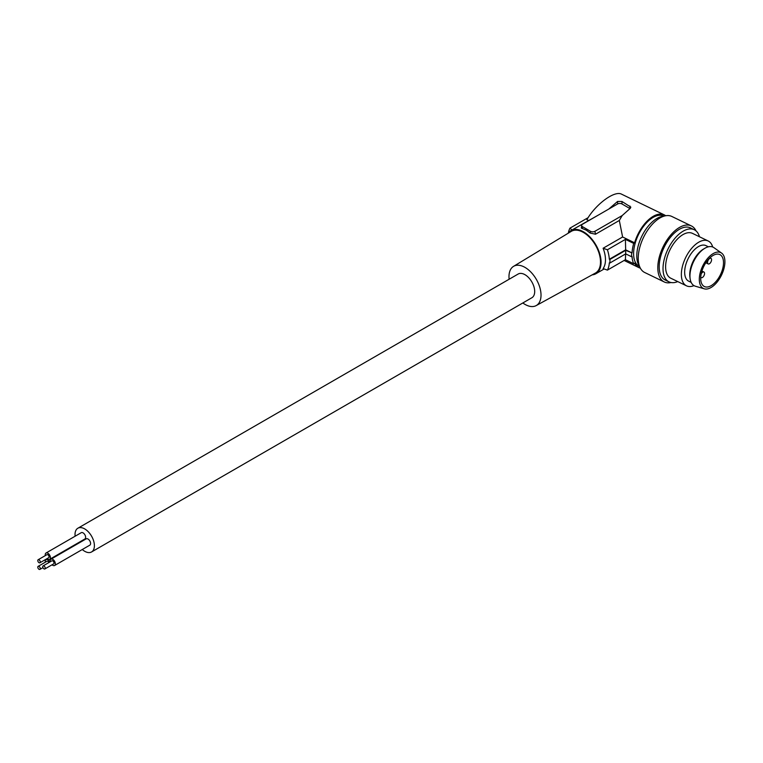 <?xml version="1.0" encoding="UTF-8"?>
<svg xmlns="http://www.w3.org/2000/svg" width="763" height="763" viewBox="0 0 763 763"><rect width="100%" height="100%" fill="white"/><g stroke="black" fill="none" stroke-linecap="round" stroke-linejoin="round"><path stroke-width="1.14" d="M639.623 266.583L639.404 266.468A28.021 14.707 -64.2 0 1 633.605 253.507A28.021 14.707 -64.2 0 1 644.439 225.209A28.021 14.707 -64.2 0 1 663.839 216.034L664.058 216.148M639.556 266.401A28.956 15.193 -64.2 0 1 636.781 255.891A28.956 15.193 -64.2 0 1 663.877 216.206M671.049 282.52A31.13 16.338 -64.2 0 1 664.239 281.957L644.678 272.486A31.13 16.338 -64.2 0 1 638.24 258.237A31.13 16.338 -64.2 0 1 650.229 226.706A31.13 16.338 -64.2 0 1 671.822 216.454L691.383 225.924A31.13 16.338 -64.2 0 1 696.047 230.922M664.239 281.957A31.13 16.338 -64.2 0 1 657.801 267.708A31.13 16.338 -64.2 0 1 669.78 236.177A31.13 16.338 -64.2 0 1 691.383 225.924M677.744 281.585A28.956 15.193 -64.2 0 1 668.998 281.852L665.183 280.002A28.956 15.193 -64.2 0 1 659.194 266.745A28.956 15.193 -64.2 0 1 670.343 237.427A28.956 15.193 -64.2 0 1 690.429 227.889L694.244 229.73A28.956 15.193 -64.2 0 1 699.461 236.759M668.998 281.852A28.956 15.193 -64.2 0 1 663.018 268.595A28.956 15.193 -64.2 0 1 668.464 248.128A28.956 15.193 -64.2 0 1 694.244 229.73M693.977 285.629A24.902 13.076 -64.2 0 1 686.509 285.829L670.763 278.209A24.902 13.076 -64.2 0 1 665.613 266.812A24.902 13.076 -64.2 0 1 675.207 241.585A24.902 13.076 -64.2 0 1 692.48 233.373L708.226 241.003A24.902 13.076 -64.2 0 1 712.69 246.993M721.445 255.815A17.749 9.318 -64.2 0 1 719.614 276.301A17.749 9.318 -64.2 0 1 704.363 286.526A17.749 9.318 -64.2 0 1 702.761 285.295A17.749 9.318 -64.2 0 1 704.602 264.809A17.749 9.318 -64.2 0 1 719.843 254.584A17.749 9.318 -64.2 0 1 721.445 255.815M686.509 285.829A24.902 13.076 -64.2 0 1 681.359 274.432A24.902 13.076 -64.2 0 1 690.944 249.205A24.902 13.076 -64.2 0 1 708.226 241.003M708.407 246.802L705.985 245.629A19.771 10.377 115.8 0 0 697.363 247.279A19.771 10.377 115.8 0 0 685.527 265.686A19.771 10.377 115.8 0 0 688.751 281.213L691.164 282.386M704.878 248.261L703.476 249.081A19.771 10.377 115.8 0 0 702.446 249.739A19.771 10.377 115.8 0 0 689.905 277.093L690.124 278.705A21.478 11.273 -64.2 0 1 704.878 248.261A21.478 11.273 -64.2 0 1 713.977 247.689L721.588 253.097A19.924 10.453 -64.2 0 1 722.599 254.003A19.924 10.453 -64.2 0 1 720.949 276.235A19.924 10.453 -64.2 0 1 704.278 288.824A19.924 10.453 -64.2 0 1 701.617 287.107A19.924 10.453 -64.2 0 1 704.115 263.349A19.924 10.453 -64.2 0 1 721.588 253.097M704.278 288.824L695.322 286.201A21.478 11.273 -64.2 0 1 692.442 284.361A21.478 11.273 -64.2 0 1 690.124 278.705M634.597 242.796L622.608 236.988L603.113 248.242L607.415 249.768A29.261 16.9 60 0 1 609.322 259.267L625.65 249.835L625.412 239.382L633.71 243.407L634.597 242.796A29.261 15.355 -64.2 0 1 664.373 214.918A29.261 15.355 -64.2 0 1 665.727 215.748M633.71 243.407A30.51 16.013 115.8 0 0 632.06 252.934L625.689 250.321L609.885 259.449A29.891 17.253 60 0 1 609.885 263.006L609.322 262.825A29.261 16.9 60 0 1 607.415 270.112L603.113 268.576A24.902 14.383 60 0 0 603.113 248.242M625.65 253.392L625.412 259.716L633.71 263.74A30.51 16.013 -64.2 0 1 632.06 256.492L631.659 256.769A31.13 16.338 -64.2 0 1 631.659 253.211M633.71 263.74L634.597 263.14A29.261 15.355 115.8 0 0 638.86 267.594A29.261 15.355 115.8 0 0 640.348 268.137M592.164 274.852A24.902 14.383 -120 0 0 595.913 273.717A24.902 14.383 -120 0 0 601.072 262.319A24.902 14.383 -120 0 0 583.457 231.809A24.902 14.383 -120 0 0 571.001 230.579A24.902 14.383 -120 0 0 568.149 233.249M622.608 236.988L619.318 220.469L595.502 234.222L590.142 233.049L586.308 230.168L581.33 228.108L581.721 225.114A3.109 1.793 180 0 1 582.579 224.188L608.788 209.052L617.582 201.442L621.988 201.489L630.81 207.107L630.295 208.318L622.198 215.547L619.318 220.469M509.131 279.239A22.652 13.076 60 0 1 513.537 266.363L571.258 231.37A24.092 13.915 60 0 1 583.457 232.477A24.092 13.915 60 0 1 599.241 253.841A24.092 13.915 60 0 1 595.359 273.097L536.189 305.591A22.652 13.076 60 0 1 525.001 304.389A22.652 13.076 60 0 1 522.827 302.968M513.537 266.363A22.652 13.076 60 0 1 525.001 267.403A22.652 13.076 60 0 1 539.842 287.489A22.652 13.076 60 0 1 536.189 305.591M82.28 549.522A13.696 7.907 -120 0 0 91.56 551.964L531.849 297.761A13.696 7.907 -120 0 0 534.691 291.485A13.696 7.907 -120 0 0 528.711 277.703A13.696 7.907 -120 0 0 518.153 274.031L77.855 528.234A13.696 7.907 -120 0 0 75.022 534.501A13.696 7.907 -120 0 0 75.127 536.217M622.198 215.547L594.902 231.303A3.109 1.793 180 0 1 590.505 231.303L582.579 226.725A3.109 1.793 180 0 1 581.721 225.114M568.349 232.973A29.261 16.9 60 0 1 569.961 228.147L572.612 230.626M588.13 217.665L569.961 228.147M588.511 220.469L586.871 219.677C595.836 204.055 614.74 190.197 621.626 194.203L664.373 214.918M598.106 215.214L571.001 230.579M608.788 209.052L617.582 203.979A3.109 1.793 -0 0 1 621.988 203.979L629.914 208.547L629.914 206.029M625.412 239.382L607.415 249.768M609.322 259.267L609.885 259.449M631.659 256.769L625.689 253.879L609.885 263.006M625.412 259.716L607.415 270.112M625.65 249.835L632.06 252.934M625.689 253.879L625.689 250.321M91.56 551.964A13.696 7.907 -120 0 0 94.393 545.688A13.696 7.907 -120 0 0 88.413 531.906A13.696 7.907 -120 0 0 77.855 528.234M47.115 558.621A3.643 2.108 -120 0 0 47.831 559.155A3.643 2.108 -120 0 0 49.652 559.336L84.874 538.993A3.643 2.108 -120 0 0 85.437 536.074A3.643 2.108 -120 0 0 83.062 532.87A3.643 2.108 -120 0 0 81.24 532.688L46.009 553.022A3.643 2.108 -120 0 0 45.36 555.578M52.065 564.782A3.643 2.108 -120 0 0 52.79 565.316A3.643 2.108 -120 0 0 54.612 565.497L89.834 545.154A3.643 2.108 -120 0 0 90.387 542.235A3.643 2.108 -120 0 0 88.012 539.031A3.643 2.108 -120 0 0 86.19 538.85L50.968 559.184A3.643 2.108 -120 0 0 50.31 561.74M49.814 562.026A3.643 2.108 -120 0 0 47.831 559.804A3.643 2.108 -120 0 0 46.009 559.632A3.643 2.108 -120 0 0 45.36 562.178M48.861 562.579A1.755 1.011 -120 0 0 47.831 561.349A1.755 1.011 -120 0 0 46.953 561.263L38.15 566.346A1.755 1.011 -120 0 0 37.883 567.748A1.755 1.011 -120 0 0 39.027 569.303A1.755 1.011 -120 0 0 39.905 569.389A1.755 1.011 -120 0 0 40.172 567.977A1.755 1.011 -120 0 0 39.027 566.432A1.755 1.011 -120 0 0 38.15 566.346M49.652 559.336A3.643 2.108 -120 0 0 50.215 556.418A3.643 2.108 -120 0 0 47.831 553.204A3.643 2.108 -120 0 0 46.009 553.022M39.905 562.779L48.708 557.696A1.755 1.011 -120 0 0 48.985 556.294A1.755 1.011 -120 0 0 47.831 554.749A1.755 1.011 -120 0 0 46.953 554.653L38.15 559.737A1.755 1.011 -120 0 0 37.883 561.148A1.755 1.011 -120 0 0 39.027 562.693A1.755 1.011 -120 0 0 39.905 562.779A1.755 1.011 -120 0 0 40.172 561.377A1.755 1.011 -120 0 0 39.027 559.832A1.755 1.011 -120 0 0 38.15 559.737M54.612 565.497A3.643 2.108 -120 0 0 55.165 562.579A3.643 2.108 -120 0 0 52.79 559.365A3.643 2.108 -120 0 0 50.968 559.184M44.855 568.94L53.668 563.857A1.755 1.011 -120 0 0 53.935 562.455A1.755 1.011 -120 0 0 52.79 560.91A1.755 1.011 -120 0 0 51.913 560.815L43.1 565.908A1.755 1.011 -120 0 0 42.833 567.31A1.755 1.011 -120 0 0 43.977 568.855A1.755 1.011 -120 0 0 44.855 568.94A1.755 1.011 -120 0 0 45.131 567.538A1.755 1.011 -120 0 0 43.977 565.993A1.755 1.011 -120 0 0 43.1 565.908M708.417 259.821A3.109 1.631 115.8 0 0 708.207 263.922A3.109 1.631 115.8 0 0 710.715 262.405A3.109 1.631 115.8 0 0 710.925 258.314A3.109 1.631 115.8 0 0 708.417 259.821M700.739 277.131A3.109 1.631 115.8 0 0 701.207 277.637A3.109 1.631 115.8 0 0 703.715 276.13A3.109 1.631 115.8 0 0 703.925 272.029A3.109 1.631 115.8 0 0 701.416 273.536A3.109 1.631 115.8 0 0 701.168 273.974M590.142 233.049L590.505 231.303M582.217 228.471L582.579 226.725M595.502 234.222L594.902 231.303M621.988 203.979L621.988 201.489M617.582 203.979L617.582 201.442M604.162 268.957L595.913 273.717M638.86 267.594L624.134 260.46M47.373 558.84L46.009 559.632M42.947 567.624L39.905 569.389M705.832 262.768L708.207 263.922M700.72 277.398L701.207 277.637M701.912 271.056L703.925 272.029M709.924 257.827L710.925 258.314"/></g></svg>
